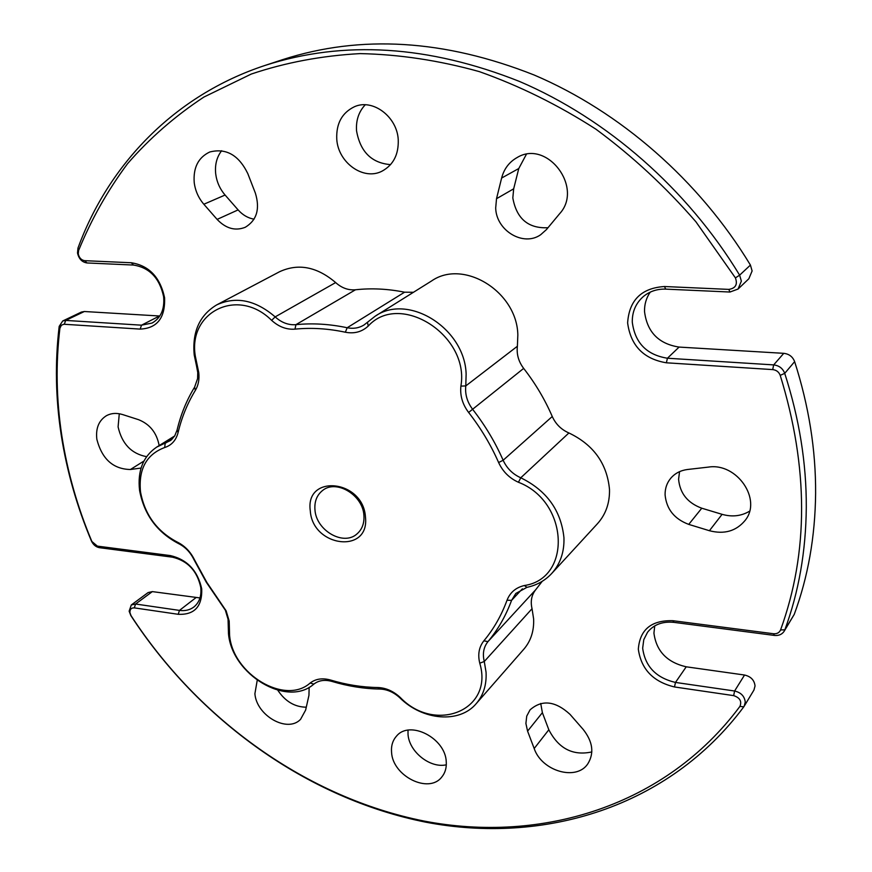 <?xml version="1.0" encoding="UTF-8"?>
<svg xmlns="http://www.w3.org/2000/svg" width="872" height="872" viewBox="0 0 872 872"><rect width="100%" height="100%" fill="white"/><g stroke="black" fill="none" stroke-linecap="round" stroke-linejoin="round"><path stroke-width="1.31" d="M365.455 517.009C369.859 554.374 312.536 547.235 310.29 510.829C304.884 473.703 363.21 479.502 365.455 517.009M314.966 509.902C316.209 530.568 343.524 546.319 357.008 533.904C362.153 529.391 364.452 523.211 363.907 515.363C362.894 494.871 336.003 478.957 322.444 490.598C316.798 495.198 314.302 501.64 314.966 509.902M744.154 706.266L743.794 706.821C668.595 807.745 543.223 844.848 425.547 822.133C307.358 798.48 198.87 720.076 130.844 615.588L129.143 611.174L131.291 604.972L135.563 604.024L179.458 610.4C185.071 611.152 189.9 610.008 193.922 606.967C199.372 602.454 201.65 595.914 200.756 587.357C197.127 570.844 187.665 560.783 172.373 557.164L99.452 547.692C95.887 547.006 93.195 544.738 91.386 540.902C76.889 506.425 66.817 471.011 61.171 434.659C55.579 398.275 54.914 362.185 59.187 326.379L62.719 320.972L65.683 320.416L141.504 325.18L152.12 323.043C160.895 317.942 164.721 309.168 163.62 296.72C159.641 278.201 149.603 267.639 133.503 265.055L86.96 262.952C81.99 262.156 78.84 258.842 77.521 253.011L77.968 248.106C108.346 165.037 174.029 95.408 265.11 65.411C343.884 40.003 428.708 45.366 519.581 81.488C606.945 118.81 687.343 188.93 739.63 275.16L741.353 281.144L738.05 289.057L729.94 292.033L665.718 289.123C657.194 288.85 649.782 291.292 643.471 296.436C635.873 303.096 632.146 311.642 632.276 322.062C634.936 342.849 646.653 354.904 667.429 358.228L773.671 364.899C779.088 365.542 782.773 368.355 784.724 373.358C799.275 418.506 806.469 463.119 806.295 507.221C805.913 551.202 798.763 592.077 784.833 629.846L784.146 631.274C781.999 634.456 778.751 635.83 774.412 635.426L673.98 622.368C662.611 621.224 653.815 624.505 647.569 632.222L643.776 639.667L642.664 648.179C645.117 666.437 656.049 677.849 675.473 682.427L734.595 691.006C741.004 692.521 744.568 696.227 745.266 702.124L744.154 706.266L753.953 690.046L755.043 685.948C754.367 680.127 750.868 676.487 744.546 675.026L686.231 666.808C667.069 662.371 656.311 651.155 653.935 633.137L654.719 625.9M784.146 631.274L794.218 614.433C808.028 577.122 815.157 536.781 815.614 493.432C815.865 449.974 808.878 406.036 794.632 361.629C792.713 356.713 789.095 353.945 783.764 353.334L679.092 347.078C658.611 343.862 647.089 332.025 644.528 311.555C644.364 304.361 646.272 297.886 650.24 292.131M738.05 289.057L748.841 278.768L752.111 270.963L750.432 265.077C699.126 180.34 620.101 111.551 534.056 74.97C444.546 39.567 360.812 34.433 282.866 59.569L265.11 65.411M129.95 612.744L131.105 615.752C198.74 719.629 306.606 797.586 424.043 821.053C540.978 843.606 665.412 806.654 739.925 706.385C741.985 701.284 739.892 697.698 733.668 695.627L674.503 686.962C653.215 681.806 641.16 669.216 638.326 649.193C639.841 629.606 651.34 620.101 672.846 620.701L773.486 633.737C776.963 634.009 779.317 632.745 780.571 629.933C808.726 552.412 808.606 467.555 780.222 375.352C778.892 371.952 776.385 370.033 772.701 369.597L666.382 362.796C643.612 358.992 630.685 345.694 627.622 322.902C629.17 300.164 641.454 288.033 664.475 286.517L728.839 289.395C735.597 288.316 737.799 284.479 735.423 277.896L695.867 221.728C665.663 186.935 632.374 156.11 596.001 129.241C558.374 105.032 519.472 85.827 479.317 71.613C439.008 60.397 399.256 54.402 360.082 53.606C321.735 55.71 285.449 62.533 251.245 74.066L203.906 97.054C175.065 116.063 149.613 138.267 127.552 163.685C107.539 190.587 91.222 219.537 78.578 250.558L78.273 253.905C79.178 257.872 81.314 260.139 84.704 260.674L131.312 262.755C149.09 265.611 160.175 277.263 164.579 297.723C165.342 317.833 157.2 328.297 140.163 329.104L63.841 324.242L61.356 325.256L59.896 328.297C55.645 363.864 56.299 399.725 61.847 435.891C67.46 472.014 77.466 507.221 91.876 541.49L97.37 546.123L170.389 555.584C187.284 559.573 197.726 570.68 201.726 588.916C202.293 606.541 194.456 615.011 178.226 614.302L134.31 607.871C131.225 607.762 129.764 609.386 129.95 612.744M195.317 356.136L198.751 372.54C199.514 379.375 198.38 385.315 195.35 390.384C187.458 403.289 181.703 417.35 178.084 432.577C176.046 440.327 171.577 445.309 164.666 447.532C146.441 454.388 138.376 469.147 140.501 491.83C144.708 514.578 156.905 531.299 177.103 541.992C184.646 545.719 190.412 551.595 194.391 559.617L206.806 582.354L226.142 610.836L229.183 621.049L229.598 635.405C232.77 674.1 284.948 705.546 310.138 683.048C315.675 678.798 322.498 677.795 330.619 680.051C346.337 684.771 362.054 687.267 377.75 687.528C385.904 687.812 393.414 691.136 400.292 697.502C435.052 733.886 494.021 710.418 479.764 663.189C477.616 654.469 478.99 647.013 483.884 640.811C493.705 629.006 501.422 615.479 507.035 600.219C510.087 592.426 515.853 587.532 524.355 585.526C572.01 578.605 568.871 501.531 518.448 482.271C509.412 478.183 502.795 471.599 498.621 462.531C490.794 444.764 480.788 428.065 468.624 412.456C462.487 404.325 459.915 395.55 460.896 386.122C469.845 335.469 399.91 290.997 368.224 326.074C361.88 331.905 354.261 333.954 345.356 332.221C328.079 328.548 311.293 327.523 294.998 329.136C286.572 329.769 278.789 326.847 271.639 320.362C237.958 286.692 187.807 311.947 195.317 356.136M196.549 366.077L194.205 354.904C192.123 331.829 199.623 315.152 216.714 304.884C236.04 296.033 255.529 300.033 275.171 316.885C281.536 322.651 288.447 325.245 295.924 324.667C312.514 323 329.594 324.024 347.176 327.741C353.324 328.984 358.915 328.079 363.951 325.027L375.134 316.242C408.205 292.938 464.885 328.33 466.128 374.066L465.79 385.915C464.907 394.286 467.196 402.079 472.635 409.306C485.028 425.198 495.198 442.18 503.144 460.263C506.861 468.329 512.736 474.172 520.769 477.791C546.69 490.522 561.088 510.48 563.944 537.675C564.424 551.911 560.336 563.857 551.693 573.504C545.055 580.61 536.814 585.221 526.971 587.336L515.81 593.461L511.581 600.361C505.836 615.883 497.967 629.639 487.96 641.629C483.6 647.133 482.38 653.76 484.276 661.499L486.053 672.203C486.718 684.705 483.459 695.169 476.254 703.606C459.479 723.727 422.691 720.49 399.943 697.905C393.85 692.27 387.179 689.316 379.952 689.054C363.995 688.782 348.026 686.242 332.047 681.446C324.842 679.441 318.781 680.324 313.855 684.095C287.084 707.922 231.832 674.601 228.475 633.606L228.061 619.273L225.358 610.215L206.283 582.213L193.682 559.116C190.15 552.009 185.038 546.798 178.346 543.485C156.96 532.16 144.033 514.447 139.564 490.337C137.394 470.869 143.095 456.47 156.655 447.129L170.814 440.382L174.727 435.891L177.092 430.027C180.766 414.549 186.608 400.237 194.62 387.113L197.595 378.612L197.759 372.518L196.549 366.077L197.53 366.676M542.21 581.319L535.779 589.646C531.549 594.977 530.307 601.331 532.04 608.711L533.62 618.913C534.133 630.87 530.885 640.942 523.887 649.139L476.254 703.606M375.134 316.242L431.509 281.002C463.446 258.581 517.151 291.586 517.837 335.001L517.39 346.249C516.453 354.206 518.546 361.597 523.669 368.398C535.321 383.364 544.858 399.398 552.259 416.5C555.715 424.13 561.263 429.613 568.904 432.959C593.505 444.742 607.043 463.555 609.495 489.41C609.811 502.959 605.8 514.393 597.451 523.712L551.693 573.504M534.187 748.525C541.73 771.164 576.49 781.334 587.859 763.763C594.355 753.103 592.807 741.68 583.215 729.472L569.994 714.332C555.29 700.881 541.97 699.399 530.034 709.884L526.732 716.13L525.903 723.477L527.582 731.139L534.187 748.525L548.826 729.766L542.384 712.664L540.716 703.432M709.416 530.71C724.261 534.569 736.132 531.168 745.048 520.519C762.401 499.645 736.894 462.433 708.358 467.109L687.583 469.485C680.825 470.346 675.32 473.136 671.08 477.867C666.982 482.652 664.987 488.309 665.085 494.838C666.47 509.161 674.35 519.004 688.738 524.388L709.416 530.71L722.092 514.338L701.775 508.213C687.637 502.991 679.909 493.334 678.59 479.262L679.561 471.654M547.987 227.723C528.279 228.66 516.562 218.741 512.823 197.944L513.673 188.821L518.775 168.525L526.339 154.377M496.517 198.707L495.688 207.994C496.179 230.655 523.418 247.005 540.673 234.732L546.428 229.598L559.595 213.749C583.804 187.698 547.071 139.095 517.085 157.56C509.183 162.039 504.027 168.863 501.618 178.052L496.517 198.707L513.673 188.821M119.279 413.753L118.091 426.888C121.949 443.826 131.443 453.756 146.583 456.666M141.079 468.046L130.408 469.507C113.175 469.147 101.98 459.075 96.847 439.303C95.604 428.457 98.743 420.62 106.264 415.802C111.126 413.121 116.619 412.718 122.745 414.603L138.55 419.672C149.886 424.195 156.753 432.828 159.162 445.581M309.146 687.289L308.95 695.333L305.625 710.102L300.589 719.302C287.575 733.33 256.553 715.77 254.897 693.731L257.218 680.356M221.641 150.725C216.768 157.058 214.785 164.732 215.689 173.757C216.703 181.823 219.842 188.908 225.085 195.034L238.111 209.901C242.71 215.035 248.019 218.12 254.057 219.177M194.216 182.586C193.126 167.631 198.304 157.44 209.749 152C226.055 147.859 238.732 155.053 247.79 173.572L255.365 193.115C260.183 208.92 256.804 220.311 245.25 227.287C235.266 231.2 225.881 228.573 217.106 219.395L203.841 204.244C198.5 197.999 195.284 190.783 194.216 182.586M365.237 104.793C358.741 111.725 355.841 120.412 356.55 130.844C360.278 151.815 371.625 163.075 390.569 164.623M398.242 139.738C398.733 154.551 393.305 165.037 381.969 171.195C363.559 180.864 338.173 162.802 336.766 139.269C336.08 123.552 342.02 112.684 354.566 106.667C372.845 98.449 397.163 116.75 398.242 139.738M408.009 730.18L408.02 734.224C408.935 751.599 430.06 768.559 446.311 764.809M446.257 761.823C446.649 767.861 445.156 772.93 441.766 777.039C428.762 794.239 392.52 776.058 391.561 752.22C391.048 745.756 392.716 740.372 396.542 736.088C409.698 719.771 445.57 738.083 446.257 761.823M277.819 690.275C285.275 701.426 294.758 707.072 306.279 707.192M548.826 729.766C558.581 748.623 572.926 756.013 591.837 751.937M722.092 514.338C732.131 517.172 741.276 516.126 749.549 511.199M159.805 316.013L84.355 311.511L81.412 312.056L62.719 320.972M199.982 597.93L152.349 591.608L148.109 592.568L131.291 604.972M413.47 292.273L404.586 292.196L347.176 327.741L345.356 332.221M216.714 304.884L279.618 271.704C298.344 263.104 317.016 266.723 335.655 282.572C341.682 287.989 348.288 290.387 355.482 289.777C371.418 288.022 387.789 288.828 404.586 292.196M170.389 555.584L172.373 557.164M91.876 541.49L91.386 540.902M131.312 262.755L133.503 265.055M84.704 260.674L86.96 262.952M178.346 543.485L177.103 541.992M310.138 683.048L313.855 684.095M517.39 346.249L465.79 385.915L460.896 386.122M780.571 629.933L784.833 629.846L794.218 614.433M735.423 277.896L739.63 275.16L750.432 265.077M527.582 731.139L542.384 712.664M674.503 686.962L675.473 682.427L686.231 666.808M733.668 695.627L734.595 691.006L744.546 675.026M688.738 524.388L701.775 508.213M666.382 362.796L667.429 358.228L679.092 347.078M772.701 369.597L773.671 364.899L783.764 353.334M501.618 178.052L518.775 168.525M130.408 469.507L143.913 461.07M84.355 311.511L65.683 320.416L64.321 324.253M140.163 329.104L141.504 325.18L159.467 316.002M152.349 591.608L135.563 604.024L134.31 607.871M178.226 614.302L179.458 610.4L195.851 597.734M217.106 219.395L238.111 209.901M203.841 204.244L225.085 195.034M794.632 361.629L784.724 373.358L780.222 375.352M523.669 368.398L468.624 412.456M552.259 416.5L503.144 460.263L498.621 462.531M568.904 432.959L520.769 477.791L518.448 482.271M522.404 588.796L511.581 600.361L507.035 600.219M535.779 589.646L487.96 641.629L483.884 640.811M532.04 608.711L484.276 661.499L479.764 663.189M172.602 438.703L165.19 443.325L164.666 447.532M335.655 282.572L275.171 316.885L271.639 320.362M355.482 289.777L295.924 324.667L294.998 329.136M228.192 623.851L229.336 626.205M330.619 680.051L332.047 681.446M377.75 687.528L379.952 689.054M193.682 559.116L194.391 559.617M177.092 430.027L178.084 432.577M194.62 387.113L195.35 390.384M524.355 585.526L526.971 587.336M367.472 322.248L368.224 326.074M78.578 250.558L77.968 248.106M729.94 292.033L728.839 289.395M665.718 289.123L664.475 286.517M59.896 328.297L59.187 326.379M774.412 635.426L773.486 633.737M97.37 546.123L99.452 547.692M673.98 622.368L672.846 620.701M743.794 706.821L739.925 706.385M174.694 435.946L156.655 447.129"/></g></svg>

